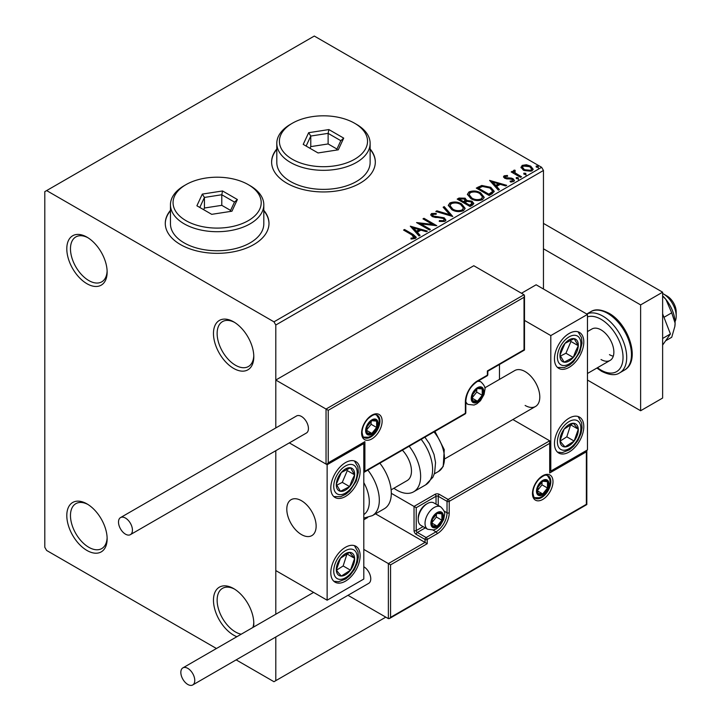 <?xml version="1.0" encoding="UTF-8"?>
<svg xmlns="http://www.w3.org/2000/svg" width="721" height="721" viewBox="0 0 721 721"><rect width="100%" height="100%" fill="white"/><g stroke="black" fill="none" stroke-linecap="round" stroke-linejoin="round"><path stroke-width="1.08" d="M233.631 321.836L233.631 321.836A28.516 16.466 -120 0 0 213.47 333.472A28.516 16.466 -120 0 0 233.631 368.404A28.516 16.466 -120 0 0 253.801 356.76A28.516 16.466 -120 0 0 233.631 321.836M253.783 355.669A25.929 14.97 60 0 1 248.43 366.511A25.929 14.97 60 0 1 235.47 365.232A25.929 14.97 60 0 1 218.526 342.385A25.929 14.97 60 0 1 222.501 321.611A25.929 14.97 60 0 1 234.577 322.404M86.971 237.155L86.971 237.155A28.516 16.466 -120 0 0 66.801 248.799A28.516 16.466 -120 0 0 86.971 283.732A28.516 16.466 -120 0 0 107.141 272.087A28.516 16.466 -120 0 0 86.971 237.155M107.114 270.988A25.929 14.97 60 0 1 101.769 281.839A25.929 14.97 60 0 1 88.8 280.55A25.929 14.97 60 0 1 71.866 257.703A25.929 14.97 60 0 1 75.84 236.93A25.929 14.97 60 0 1 87.908 237.723M86.971 503.889L86.971 503.889A28.516 16.466 -120 0 0 66.801 515.533A28.516 16.466 -120 0 0 86.971 550.465A28.516 16.466 -120 0 0 107.141 538.821A28.516 16.466 -120 0 0 86.971 503.889M107.114 537.722A25.929 14.97 60 0 1 101.769 548.573A25.929 14.97 60 0 1 88.8 547.284A25.929 14.97 60 0 1 71.866 524.437A25.929 14.97 60 0 1 75.84 503.664A25.929 14.97 60 0 1 87.908 504.457M253.54 627.09A28.516 16.466 -120 0 0 253.801 623.494A28.516 16.466 -120 0 0 233.631 588.57L233.631 588.57A28.516 16.466 -120 0 0 213.47 600.205A28.516 16.466 -120 0 0 233.631 635.138A28.516 16.466 -120 0 0 236.876 636.706M253.783 622.403A25.929 14.97 60 0 1 252.882 627.468M241.202 634.21A25.929 14.97 60 0 1 235.47 631.966A25.929 14.97 60 0 1 218.526 609.119A25.929 14.97 60 0 1 222.501 588.345A25.929 14.97 60 0 1 234.577 589.138M170.462 210.343A51.858 29.94 0 0 0 165.28 223.393A51.858 29.94 0 0 0 180.466 244.563A51.858 29.94 0 0 0 236.975 251.052A51.858 29.94 0 0 0 268.987 223.393A51.858 29.94 0 0 0 263.805 210.343M170.462 210.766A51.858 29.94 0 0 0 165.28 223.609M276.801 148.959A51.858 29.94 0 0 0 271.61 162.009A51.858 29.94 0 0 0 286.805 183.179A51.858 29.94 0 0 0 343.313 189.668A51.858 29.94 0 0 0 375.317 162.009A51.858 29.94 0 0 0 370.134 148.959M276.801 149.382A51.858 29.94 0 0 0 271.619 162.216M543.463 289.022L543.463 170.471L275.801 325.009L273.971 321.836L541.633 167.299L314.302 36.05L44.801 191.642L44.801 547.284L46.64 550.465L216.444 648.503M521.085 167.822L522.193 165.379L526.402 164.739L530.692 166.109L533.152 169.228L531.9 170.985L523.455 170.291L520.968 167.155M514.704 171.039L515.317 173.013L521.535 176.78L520.544 177.357L511.171 171.94L512.153 171.373L513.541 172.166L513.172 171.129L514.785 170.039L515.308 170.886L514.361 172.445M505.376 176.42L505.682 177.699L511.297 178.087L513.064 178.736L514.424 180.466L513.694 181.503L510.396 181.935L510.089 181.115L512.433 180.899L512.126 179.331L504.745 178.303L503.492 176.744L504.168 175.798L507.404 175.464L507.629 176.266L505.376 176.42L505.06 177.726M512.433 180.899L512.433 181.746L512.433 180.899M492.11 193.778L489.126 195.499L476.293 188.091L481.754 185.468L490.767 187.325L494.2 191.308L492.11 193.778M470.038 206.512L457.204 199.104L459.016 198.059L465.153 198.185L466.685 200.456L471.994 201.186L473.787 203.457L472.606 205.034L470.038 206.512M466.721 200.123L466.685 201.303L471.994 202.033L471.994 201.186M452.761 216.489L435.817 211.451L436.89 210.838L449.751 214.651L443.136 207.233L444.208 206.612L452.761 216.489M430.383 229.404L429.401 229.981L416.567 222.573L432.555 224.393L422.984 218.86L423.966 218.292L436.8 225.7L420.839 223.898L430.383 229.404M412.106 235.001L403.571 230.071L404.553 229.503L413.223 234.505L416.242 237.272L415.368 238.453L411.466 239.002L410.979 238.146L413.214 237.966L414.476 237.047L414.476 237.894L414.043 238.552L412.106 235.001M273.971 321.836L46.64 190.587M410.312 226.178L427.427 231.117L426.354 231.738L420.92 230.125L417.315 232.207L420.109 235.343L419.036 235.965L410.312 226.178M432.834 214.317L433.159 216.003L444.19 217.805L445.884 220.04L444.956 221.374L439.26 221.428L439.413 220.581L443.568 220.662L444.226 219.707L443.181 218.364L432.23 216.606L430.716 214.75L431.528 213.551L436.178 213.371L436.196 214.272L432.834 214.317L432.357 215.831M451.833 209.685L448.309 205.323L449.904 202.943C454.095 201.438 458.006 201.772 461.638 203.944L465.108 208.315L463.468 210.685C459.322 212.154 455.438 211.821 451.833 209.685M470.921 198.663L467.397 194.309L468.992 191.921C473.174 190.416 477.086 190.75 480.727 192.931L484.188 197.302L482.556 199.663C478.402 201.132 474.526 200.799 470.921 198.663M489.613 180.394L506.728 185.333L505.655 185.955L500.221 184.342L496.616 186.424L499.41 189.56L498.337 190.173L489.613 180.394M516.515 178.637L516.272 177.546L518.165 177.681L518.408 178.781L516.515 178.637L516.272 177.546L516.272 178.393L518.165 178.529L518.165 177.681L518.408 178.781M524.086 174.266L523.843 173.175L525.735 173.319L525.979 174.41L524.086 174.266L523.843 173.175L523.843 174.022L525.735 174.167L525.735 173.319L525.979 174.41M536.424 167.146L536.181 166.046L538.073 166.191L538.317 167.281L536.424 167.146L536.181 166.046L536.181 166.893L538.073 167.038L538.073 166.191L538.317 167.281M236.155 659.877L273.971 681.715L275.801 680.651L275.801 636.985M275.801 614.238L275.801 450.697L275.801 570.572L327.136 600.205L363.799 579.044L363.799 443.559L363.159 443.181M328.235 410.321L328.235 462.819L364.898 441.649L364.898 471.291L465.369 413.286L465.369 401.849A17.115 9.878 -60 0 1 477.464 380.895L487.369 375.181L487.369 370.945L524.032 349.775L524.032 297.277L328.235 410.321L275.801 380.048L275.801 427.95L275.801 325.009M275.801 680.651L385.798 617.149M541.633 167.299L543.463 170.471M375.317 162.216A51.858 29.94 0 0 0 370.134 149.382M268.987 223.609A51.858 29.94 0 0 0 263.805 210.766M404.301 230.495L404.553 229.503M404.553 230.35L416.161 237.687M410.979 238.984L413.214 238.813L413.214 237.966M413.214 238.813L414.043 238.552M411.168 227.133L426.453 231.675M419.613 235.632L417.315 233.054L417.315 232.207M413.493 227.917L413.493 228.764L416.423 232.045L419.18 230.459L419.18 229.611L413.493 227.917L416.423 231.198L419.18 229.611M416.423 232.045L416.423 231.198M418.108 223.456L432.555 225.24L432.555 224.393M423.714 219.283L423.966 218.292M423.966 219.139L435.286 225.673M429.653 229.828L420.839 224.745L420.839 223.898M443.568 220.662L443.568 221.509L439.413 221.428L439.413 220.581M443.568 221.509L444.226 219.707M430.798 215.173L431.528 213.551M431.528 214.398L436.178 214.218L436.178 213.371M432.834 215.164L433.159 216.003M433.159 216.85L435.421 217.463L435.421 216.615M435.421 217.463L437.917 217.499L437.917 216.651M437.917 217.499L444.19 218.652L444.19 217.805M444.19 218.652L445.821 220.437M436.782 211.74L436.89 210.838M436.89 211.677L449.751 215.498L449.751 214.651M443.631 207.792L444.208 206.612M444.208 207.459L452.076 216.282M448.345 205.764L449.904 202.943M449.904 203.791C454.095 202.286 458.006 202.619 461.638 204.791L461.638 203.944M461.638 204.791L465.072 208.73M449.994 205.611L449.994 206.458L452.815 209.955C455.69 211.668 458.79 211.947 462.125 210.793L463.459 207.936L460.656 204.512C457.763 202.79 454.636 202.511 451.265 203.673L449.994 205.611L452.815 209.108C455.69 210.82 458.79 211.1 462.125 209.946L463.459 207.936M462.125 210.793L462.125 209.946M452.815 209.955L452.815 209.108M457.934 199.528L459.016 198.906L465.153 199.032L465.153 198.185M465.153 199.032L466.685 201.303M471.994 202.033L473.715 203.863M464.937 202.43L464.937 203.277L469.704 206.035L472.12 204.025L471.002 201.754L467.163 201.321L464.937 202.43L469.704 205.188L472.12 203.178M459.511 199.293L459.511 200.141L463.621 202.52L465.297 200.988L464.189 198.771L460.53 198.708L459.511 199.293L463.621 201.673L465.297 200.141M464.126 202.222L464.126 201.375M463.621 202.52L463.621 201.673M470.84 205.377L470.84 204.53M469.704 206.035L469.704 205.188M467.433 194.742L468.992 191.921M468.992 192.768C473.174 191.263 477.086 191.597 480.727 193.778L480.727 192.931M480.727 193.778L484.161 197.716M469.083 194.589L469.083 195.436L471.904 198.942C474.769 200.654 477.879 200.925 481.204 199.771L482.547 196.914L479.735 193.498C476.851 191.777 473.724 191.498 470.353 192.66L469.083 194.589L471.904 198.095C474.769 199.807 477.879 200.077 481.204 198.924L482.547 196.914M481.204 199.771L481.204 198.924M471.904 198.942L471.904 198.095M477.023 188.514L481.754 186.315L481.754 185.468M481.754 186.315L490.767 188.172L490.767 187.325M490.767 188.172L494.155 191.732M478.591 188.28L478.591 189.127L488.793 195.012L492.173 192.687L492.443 191.804L492.443 190.957L489.775 187.893L482.439 186.469L478.591 188.28L488.793 194.165L492.173 191.84L492.443 190.957M488.793 195.012L488.793 194.165M492.173 192.687L492.173 191.84M490.469 181.35L505.763 185.892M498.914 189.848L496.616 187.271L496.616 186.424M492.794 182.134L492.794 182.981L495.724 186.261L498.481 184.666L498.481 183.819L492.794 182.134L495.724 185.414L498.481 183.819M495.724 186.261L495.724 185.414M503.591 177.186L504.168 175.798M504.168 176.636L505.845 176.257M507.404 176.239L507.404 175.464M505.376 177.267L505.682 178.547L505.682 177.699M505.682 178.547L506.773 178.907L506.773 178.06M506.773 178.907L511.297 178.934L511.297 178.087M511.297 178.934L513.064 179.583L513.064 178.736M513.064 179.583L514.343 180.863M511.378 182.016L512.433 181.746M518.165 178.529L518.408 179.628M511.901 172.364L512.153 171.373M512.153 172.22L513.541 173.013L513.541 172.166M513.253 171.598L513.712 170.282M513.712 171.129L514.785 170.886L514.785 170.039M514.704 171.886L515.317 173.013M515.317 173.86L520.805 177.204M525.735 174.167L525.979 175.257M521.022 167.569L522.193 165.379M522.193 166.227L526.402 165.587L526.402 164.739M526.402 165.587L530.692 166.957L530.692 166.109M530.692 166.957L533.098 169.642M522.509 167.29L524.446 170.571L530.746 171.174L531.629 169.029L529.71 166.686L523.347 166.046L522.509 167.29L524.446 169.723L530.746 170.327L531.629 169.029M530.746 171.174L530.746 170.327M524.446 170.571L524.446 169.723M538.073 167.038L538.317 168.128M525.131 405.454A20.738 11.978 -120 0 0 535.505 406.482A20.738 11.978 -120 0 0 538.677 389.863A20.738 11.978 -120 0 0 525.131 371.585A20.738 11.978 -120 0 0 514.758 370.558L484.791 387.862M569.13 452.022A20.738 11.978 -60 0 1 558.757 453.049A20.738 11.978 -60 0 1 555.585 436.43A20.738 11.978 -60 0 1 569.13 418.153A20.738 11.978 -60 0 1 579.504 417.126A20.738 11.978 -60 0 1 582.685 433.745A20.738 11.978 -60 0 1 569.13 452.022M569.13 333.481A20.738 11.978 120 0 0 555.585 351.758A20.738 11.978 120 0 0 558.757 368.377A20.738 11.978 120 0 0 569.13 367.35A20.738 11.978 120 0 0 582.685 349.072A20.738 11.978 120 0 0 579.504 332.453A20.738 11.978 120 0 0 569.13 333.481M550.799 335.589L587.462 314.428L587.462 449.904L550.799 471.074L550.799 335.589L524.491 320.403M499.464 379.381L499.464 364.484M587.462 314.428L536.136 284.786L521.463 293.258M550.799 471.074L550.15 470.705M301.468 534.585A20.738 11.978 60 0 1 287.913 516.308A20.738 11.978 60 0 1 291.095 499.689A20.738 11.978 60 0 1 301.468 500.716A20.738 11.978 60 0 1 315.014 518.994A20.738 11.978 60 0 1 311.842 535.613A20.738 11.978 60 0 1 301.468 534.585M345.467 462.612A20.738 11.978 -60 0 1 355.841 461.584A20.738 11.978 -60 0 1 359.013 478.203A20.738 11.978 -60 0 1 345.467 496.481A20.738 11.978 -60 0 1 335.094 497.508A20.738 11.978 -60 0 1 331.912 480.889A20.738 11.978 -60 0 1 345.467 462.612M345.467 581.153A20.738 11.978 120 0 0 359.013 562.876A20.738 11.978 120 0 0 355.841 546.257A20.738 11.978 120 0 0 345.467 547.284A20.738 11.978 120 0 0 331.912 565.561A20.738 11.978 120 0 0 335.094 582.18A20.738 11.978 120 0 0 345.467 581.153M327.136 600.205L327.136 464.721L363.799 443.559M327.136 464.721L289.319 442.892L326.036 464.09L326.036 409.05L524.032 294.736L473.796 265.734L275.801 380.048M663.365 293.889L667.033 296.007A12.96 7.48 60 0 1 676.064 310.012A12.96 7.48 60 0 1 676.199 311.887L676.199 316.122A18.151 10.482 -120 0 0 676.01 313.491A18.151 10.482 -120 0 0 663.365 293.889A18.151 10.482 -120 0 0 662.626 293.492M315.924 523.113A20.738 11.978 -120 0 0 305.902 504.069A20.738 11.978 -120 0 0 291.095 499.689A20.738 11.978 -120 0 0 287.012 512.18A20.738 11.978 -120 0 0 297.034 531.224A20.738 11.978 -120 0 0 311.842 535.613A20.738 11.978 -120 0 0 315.924 523.113M675.054 321.575A18.151 10.482 -120 0 0 676.199 316.122M524.032 297.277L524.491 295.745L524.032 294.736M328.235 462.819L327.136 463.982L326.036 464.09M364.898 441.649L327.136 463.982M364.898 471.291L363.799 472.453L465.045 413.998A1.559 1.559 0 0 0 465.82 412.646A1.559 0.901 180 0 1 465.369 413.286A1.559 0.901 60 0 1 465.045 413.998M375.506 513.821L425.03 542.417L388.367 563.588L390.566 564.858L390.566 617.356L389.466 618.519L388.367 618.627L388.367 563.588L363.799 549.402M367.638 517.552L363.799 519.769M388.367 618.627L347.982 595.312M390.566 617.356L586.362 504.312L586.362 451.815L549.699 472.985L549.699 440.801L512.874 419.541M549.699 443.343L449.228 501.347L449.228 512.784A17.115 9.878 -60 0 1 437.133 533.738L427.229 539.452L427.229 543.688L425.03 542.417L425.03 539.452L416.233 534.369A3.109 1.793 -120 0 1 414.034 530.566L414.034 506.43L391.296 493.308M586.362 451.815L586.822 450.283L586.822 504.574L389.466 618.519M549.699 472.985L550.15 441.811M444.046 511.054L447.029 512.784L447.029 501.347A1.559 0.901 0 0 0 449.228 501.347A1.559 0.901 -120 0 0 448.129 499.446L439.332 494.363A3.109 1.793 0 0 0 434.934 494.363L414.034 506.43L416.233 507.701L416.233 530.566L423.065 526.618M431.636 522.941A7.778 4.488 120 0 0 432.366 525.69A7.778 4.488 120 0 0 437.133 526.114A7.778 4.488 120 0 0 441.892 520.192A7.778 4.488 120 0 0 441.892 513.839A7.778 4.488 120 0 0 437.133 513.415A7.778 4.488 120 0 0 432.366 519.336A7.778 4.488 120 0 0 431.636 522.941M432.122 522.374L432.366 525.69L437.133 526.114L441.892 520.192L441.892 513.839L437.133 513.415L432.366 519.336L432.122 522.374M418.216 519.426A12.96 7.48 120 0 0 420.902 525.366L427.715 529.295A12.96 7.48 -60 0 1 425.03 523.365A12.96 7.48 -60 0 1 430.689 510.315A12.96 7.48 -60 0 1 440.684 506.845L433.862 502.907A12.96 7.48 120 0 0 427.382 503.546A12.96 7.48 120 0 0 418.216 519.426L418.216 517.984A11.203 6.471 -60 0 1 426.129 504.267L427.382 503.546M432.122 522.328L436.394 517.02L436.394 514.136M432.14 523.239L437.133 526.114M436.394 517.02L441.892 520.192M438.584 511.928L441.892 513.839M471.967 398.046A7.778 4.488 120 0 0 472.706 400.795A7.778 4.488 120 0 0 477.464 401.218A7.778 4.488 120 0 0 482.232 395.288A7.778 4.488 120 0 0 482.232 388.943A7.778 4.488 120 0 0 477.464 388.52A7.778 4.488 120 0 0 472.706 394.441A7.778 4.488 120 0 0 471.967 398.046M472.453 397.478L472.706 400.795L477.464 401.218L482.232 395.288L482.232 388.943L477.464 388.52L472.706 394.441L472.453 397.478M472.453 397.433L476.725 392.116L476.725 389.241M472.48 398.334L477.464 401.218M476.725 392.116L482.232 395.288M478.915 387.033L482.232 388.943M366.367 430.221A7.778 4.488 120 0 0 367.106 432.97A7.778 4.488 120 0 0 371.865 433.393A7.778 4.488 120 0 0 376.632 427.472A7.778 4.488 120 0 0 376.632 421.118A7.778 4.488 120 0 0 371.865 420.694A7.778 4.488 120 0 0 367.106 426.616A7.778 4.488 120 0 0 366.367 430.221M366.854 429.653L367.106 432.97L371.865 433.393L376.632 427.472L376.632 421.118L371.865 420.694L367.106 426.616L366.854 429.653M366.854 429.608L371.126 424.29L371.126 421.415M366.881 430.518L371.865 433.393M371.126 424.29L376.632 427.472M373.316 419.207L376.632 421.118M537.235 490.767A7.778 4.488 120 0 0 537.965 493.515A7.778 4.488 120 0 0 542.733 493.939A7.778 4.488 120 0 0 547.491 488.018A7.778 4.488 120 0 0 547.491 481.664A7.778 4.488 120 0 0 542.733 481.24A7.778 4.488 120 0 0 537.965 487.162A7.778 4.488 120 0 0 537.235 490.767M537.722 490.199L537.965 493.515L542.733 493.939L547.491 488.018L547.491 481.664L542.733 481.24L537.965 487.162L537.722 490.199M537.722 490.154L541.994 484.836L541.994 481.961M537.74 491.064L542.733 493.939M541.994 484.836L547.491 488.018M544.184 479.753L547.491 481.664M576.809 351.767A12.96 7.48 120 0 0 578.287 345.71A12.96 7.48 120 0 0 574.141 338.654A12.96 7.48 120 0 0 564.994 343.358A12.96 7.48 120 0 0 559.974 355.111A12.96 7.48 120 0 0 564.119 362.167A12.96 7.48 120 0 0 573.267 357.463A12.96 7.48 120 0 0 576.809 351.767M575.529 351.451L578.287 345.71L574.141 338.654L564.994 343.358L559.974 355.111L564.119 362.167L573.267 357.463L575.529 351.451M560.451 356.048L565.94 353.236L570.951 341.475L570.302 340.375M565.94 353.236L573.267 357.463M570.951 341.475L578.287 345.71M353.137 480.898A12.96 7.48 120 0 0 354.624 474.842A12.96 7.48 120 0 0 350.478 467.785A12.96 7.48 120 0 0 341.33 472.489A12.96 7.48 120 0 0 336.31 484.242A12.96 7.48 120 0 0 340.456 491.298A12.96 7.48 120 0 0 349.604 486.594A12.96 7.48 120 0 0 353.137 480.898M351.866 480.583L354.624 474.842L350.478 467.785L341.33 472.489L336.31 484.242L340.456 491.298L349.604 486.594L351.866 480.583M336.788 485.179L342.277 482.367L347.288 470.606L346.639 469.506M342.277 482.367L349.604 486.594M347.288 470.606L354.624 474.842M337.788 574.439A12.96 7.48 120 0 0 341.33 576.052A12.96 7.48 120 0 0 350.478 570.185A12.96 7.48 120 0 0 354.624 558.351A12.96 7.48 120 0 0 349.604 552.385A12.96 7.48 120 0 0 340.456 558.252A12.96 7.48 120 0 0 336.31 570.086A12.96 7.48 120 0 0 337.788 574.439M338.573 572.934L341.33 576.052L350.478 570.185L354.624 558.351L349.604 552.385L340.456 558.252L336.31 570.086L338.573 572.934M336.437 570.257L343.151 565.958L347.026 553.809M343.151 565.958L350.478 570.185M347.288 554.116L354.624 558.351M561.461 445.308A12.96 7.48 120 0 0 564.994 446.921A12.96 7.48 120 0 0 574.141 441.054A12.96 7.48 120 0 0 578.287 429.22A12.96 7.48 120 0 0 573.267 423.254A12.96 7.48 120 0 0 564.119 429.121A12.96 7.48 120 0 0 559.974 440.955A12.96 7.48 120 0 0 561.461 445.308M562.236 443.803L564.994 446.921L574.141 441.054L578.287 429.22L573.267 423.254L564.119 429.121L559.974 440.955L562.236 443.803M560.1 441.126L566.814 436.827L570.69 424.678M566.814 436.827L574.141 441.054M570.951 424.984L578.287 429.22M363.799 514.578A28.516 16.466 -120 0 0 363.799 482.61M367.872 470.101A33.707 19.458 60 0 1 372.333 515.65L384.32 508.738A33.707 19.458 -120 0 0 379.85 463.179M402.381 450.174A20.738 11.978 60 0 1 410.096 477.437A20.738 11.978 60 0 1 407.167 480.574L391.124 489.838M409.186 446.245A33.707 19.458 60 0 1 418.396 486.711A33.707 19.458 60 0 1 413.656 491.794A33.707 19.458 60 0 1 393.882 488.243M125.472 534.162A9.851 5.687 -120 0 0 130.393 534.649A9.851 5.687 -120 0 0 131.907 526.754A9.851 5.687 -120 0 0 125.472 518.075A9.851 5.687 -120 0 0 120.542 517.579A9.851 5.687 -120 0 0 119.037 525.474A9.851 5.687 -120 0 0 125.472 534.162M130.393 534.649L306.398 433.033A9.851 5.687 -120 0 0 307.903 425.138A9.851 5.687 -120 0 0 301.468 416.459A9.851 5.687 -120 0 0 296.538 415.972L120.542 517.579M194.769 680.444A9.851 5.687 -120 0 0 190.47 670.521A9.851 5.687 -120 0 0 182.873 667.889A9.851 5.687 -120 0 0 180.836 672.396A9.851 5.687 -120 0 0 185.135 682.309A9.851 5.687 -120 0 0 192.732 684.95A9.851 5.687 -120 0 0 194.769 680.444M192.732 684.95L368.728 583.334A9.851 5.687 -120 0 0 370.765 578.828A9.851 5.687 -120 0 0 363.799 566.76M662.626 295.853A25.929 14.97 60 0 1 665.934 299.476L671.72 312.833L663.969 317.303M662.626 296.043L665.934 299.476A25.929 14.97 60 0 1 675.099 323.107L674.847 326.451L671.72 337.275L665.636 340.79M671.72 312.833L675.099 323.107A25.929 14.97 60 0 1 674.892 326.153A25.929 14.97 60 0 1 674.874 326.289M662.626 313.851L670.431 333.958L662.626 338.464M670.431 333.958L662.626 345.062M543.463 223.402L662.626 292.194L662.626 398.046L640.627 410.745L587.462 380.048M543.463 248.799L640.627 304.902L640.627 410.745M662.626 292.194L640.627 304.902M601.035 359.518A18.151 10.482 -120 0 0 610.101 360.419A18.151 10.482 -120 0 0 612.886 345.873A18.151 10.482 -120 0 0 601.035 329.876A18.151 10.482 -120 0 0 591.959 328.983L587.462 331.57M609.461 354.651A18.151 10.482 -120 0 0 613.283 356.183M185.973 220.644A44.08 25.451 0 0 0 248.303 220.644A44.08 25.451 0 0 0 248.303 184.657L250.133 185.712A46.667 26.947 180 0 1 263.805 204.764A46.667 26.947 180 0 1 234.992 229.657A46.667 26.947 180 0 1 184.134 223.816A46.667 26.947 180 0 1 170.462 204.764A46.667 26.947 180 0 1 184.134 185.712L185.964 184.657A44.08 25.451 0 0 0 185.973 220.644M170.462 204.764L170.462 223.816A46.667 26.947 0 0 0 184.134 242.869A46.667 26.947 0 0 0 234.992 248.709A46.667 26.947 0 0 0 263.805 223.816L263.805 204.764M222.555 190.966L237.38 199.519L231.955 211.208L211.713 214.335L196.896 205.782L202.313 194.093L222.555 190.966L221.789 194.751L204.431 197.437L199.78 207.45M250.133 185.712L248.303 184.657A44.08 25.451 0 0 0 185.964 184.657M230.612 210.433L221.789 205.332L204.431 208.018L204.431 197.437L202.313 194.093M204.431 208.018L203.655 209.685M221.789 205.332L221.789 194.751L234.487 202.087L230.116 211.487M237.38 199.519L234.487 202.087M292.302 159.251A44.08 25.451 0 0 0 354.633 159.251A44.08 25.451 0 0 0 354.633 123.264L356.462 124.327A46.667 26.947 180 0 1 356.471 124.327A46.667 26.947 180 0 1 370.134 143.38A46.667 26.947 180 0 1 341.33 168.272A46.667 26.947 180 0 1 290.464 162.432A46.667 26.947 180 0 1 276.801 143.38A46.667 26.947 180 0 1 290.464 124.327L292.302 123.264A44.08 25.451 0 0 0 292.302 159.251M276.801 143.38L276.801 162.432A46.667 26.947 0 0 0 290.464 181.485A46.667 26.947 0 0 0 341.33 187.325A46.667 26.947 0 0 0 370.134 162.432L370.134 143.38M328.893 129.573L343.71 138.126L338.284 149.815L318.042 152.951L303.226 144.389L308.651 132.7L328.893 129.573L328.118 133.358L310.769 136.044L306.119 146.057M356.471 124.327L354.633 123.264A44.08 25.451 0 0 0 292.302 123.264M336.941 149.04L328.118 143.948L310.769 146.624L310.769 136.044L308.651 132.7M310.769 146.624L309.994 148.301M328.118 143.948L328.118 133.358L340.817 140.694L336.455 150.103M343.71 138.126L340.817 140.694M413.223 235.352L413.223 234.505M459.016 198.906L459.016 198.059M478.23 187.811L478.23 186.964M489.856 194.4L489.856 193.552M508.729 178.889L508.729 178.042M518.381 175.807L518.381 174.96M361.6 432.97A14.519 8.382 -60 0 1 371.865 415.188A14.519 8.382 -60 0 1 382.13 421.118A14.519 8.382 -60 0 1 371.865 438.9A14.519 8.382 -60 0 1 361.6 432.97M379.931 421.118A12.96 7.48 120 0 0 377.245 415.179C375.335 415.125 375.317 412.592 368.07 418.685C364.24 422.957 362.239 427.508 362.059 432.339C362.717 436.178 363.456 437.944 364.285 437.638A12.96 7.48 120 0 0 374.271 434.159A12.96 7.48 120 0 0 379.931 421.118M487.82 374.541A1.559 0.901 180 0 1 487.369 375.181A1.559 0.901 -120 0 1 487.045 375.893A1.559 1.559 0 0 0 487.82 374.541L487.82 371.207L524.491 350.036L524.491 295.745M487.045 375.893L477.14 381.607A1.559 0.901 -120 0 0 477.464 380.895M477.14 381.607C470.299 386.375 466.532 392.909 465.82 401.218A1.559 0.901 180 0 1 465.369 401.849M552.998 481.664A14.519 8.382 -60 0 1 542.733 499.446A14.519 8.382 -60 0 1 532.468 493.515A14.519 8.382 -60 0 1 542.733 475.734A14.519 8.382 -60 0 1 552.998 481.664M535.153 498.184A12.96 7.48 120 0 0 545.139 494.705A12.96 7.48 120 0 0 550.799 481.664A12.96 7.48 120 0 0 548.113 475.725C546.203 475.671 546.185 473.138 538.938 479.231C535.108 483.503 533.098 488.054 532.918 492.885C533.567 496.715 534.315 498.481 535.153 498.184M436.034 504.159L436.034 496.264A1.559 0.901 180 0 1 438.233 496.264L447.029 501.347A1.559 0.901 -60 0 1 448.129 499.446L549.699 440.801M427.229 543.688L390.566 564.858M439.332 494.363A1.559 0.901 120 0 0 438.233 496.264L438.233 505.43M433.042 530.106L436.034 531.837A15.556 8.985 120 0 0 447.029 512.784A1.559 0.901 0 0 0 449.228 512.784M425.273 527.889L417.333 532.468L426.129 537.551L436.034 531.837A1.559 0.901 60 0 1 437.133 533.738M434.934 494.363A1.559 0.901 60 0 1 436.034 496.264L416.233 507.701M425.03 539.452A1.559 0.901 0 0 0 427.229 539.452A1.559 0.901 60 0 0 426.129 537.551A1.559 0.901 120 0 0 425.03 539.452M416.233 534.369A1.559 0.901 -60 0 1 417.333 532.468A1.559 0.901 60 0 1 416.233 530.566A1.559 0.901 0 0 1 414.034 530.566M430.897 523.365A8.814 5.092 120 0 0 437.133 526.961A8.814 5.092 120 0 0 443.37 516.164A8.814 5.092 120 0 0 437.133 512.568A8.814 5.092 120 0 0 430.897 523.365M471.228 398.47A8.814 5.092 120 0 0 477.464 402.066A8.814 5.092 120 0 0 483.701 391.269A8.814 5.092 120 0 0 477.464 387.673A8.814 5.092 120 0 0 471.228 398.47M465.82 403.111L468.046 404.4A12.96 7.48 -60 0 1 465.82 401.498M477.383 381.463A12.96 7.48 -60 0 1 481.015 381.95L478.78 380.661M365.637 430.644A8.814 5.092 120 0 0 371.865 434.24A8.814 5.092 120 0 0 378.101 423.443A8.814 5.092 120 0 0 371.865 419.847A8.814 5.092 120 0 0 365.637 430.644M536.496 491.19A8.814 5.092 120 0 0 542.733 494.786A8.814 5.092 120 0 0 548.96 483.989A8.814 5.092 120 0 0 542.733 480.393A8.814 5.092 120 0 0 536.496 491.19M578.954 352.154A16.592 9.58 120 0 0 575.547 335.364A16.592 9.58 120 0 0 559.307 348.676A16.592 9.58 120 0 0 562.713 365.457A16.592 9.58 120 0 0 578.954 352.154M355.291 481.286A16.592 9.58 120 0 0 351.884 464.495A16.592 9.58 120 0 0 335.644 477.807A16.592 9.58 120 0 0 339.05 494.588A16.592 9.58 120 0 0 355.291 481.286M335.644 577.305A16.592 9.58 120 0 0 351.884 571.861A16.592 9.58 120 0 0 355.291 551.141A16.592 9.58 120 0 0 339.05 556.585A16.592 9.58 120 0 0 335.644 577.305M559.307 448.174A16.592 9.58 120 0 0 575.547 442.73A16.592 9.58 120 0 0 578.954 422.01A16.592 9.58 120 0 0 562.713 427.454A16.592 9.58 120 0 0 559.307 448.174M424.894 437.178L429.346 443.631L434.033 454.473L435.547 462.531L434.619 472.94L432.915 477.203L425.633 484.882A33.707 19.458 -120 0 0 430.383 479.789A33.707 19.458 -120 0 0 421.163 439.332M434.925 431.383L444.262 449.661L443.208 466.478L438.557 471.435A28.516 16.466 -120 0 0 442.577 467.127A28.516 16.466 -120 0 0 433.997 431.915M586.795 314.041A33.707 19.458 60 0 1 602.864 316.122A33.707 19.458 60 0 1 624.882 345.819A33.707 19.458 60 0 1 619.718 372.829C615.536 375.722 609.488 375.208 601.566 371.288L596.889 368.043M597.466 367.71A31.111 17.962 -120 0 0 601.035 370.098A31.111 17.962 -120 0 0 623.034 357.4A31.111 17.962 -120 0 0 601.035 319.295A31.111 17.962 -120 0 0 587.462 316.87M590.778 311.697C595.095 308.804 601.143 309.318 608.93 313.238C628.595 323.9 641.149 360.815 624.485 370.08A33.707 19.458 -120 0 0 629.649 343.07A33.707 19.458 -120 0 0 607.632 313.365A33.707 19.458 -120 0 0 590.778 311.697L586.759 314.014M445.19 458.619L535.505 406.482M610.101 360.419L587.462 373.487M465.82 412.646L465.82 401.218M427.715 529.295L433.709 529.953L436.52 528.718L440.152 525.582L443.703 519.417L444.578 514.47C445.208 512.568 443.911 510.026 440.684 506.845M468.046 404.4L474.048 405.049L476.851 403.814L480.483 400.687L484.034 394.513L484.918 389.574C485.539 387.673 484.242 385.131 481.015 381.95M363.6 437.106L368.449 437.223L371.252 435.989L374.884 432.861L376.912 430.004L378.435 426.688L379.318 421.749L378.922 418.784L376.452 414.854M534.459 497.652L539.308 497.769L542.12 496.535L545.752 493.407L547.78 490.55L549.303 487.234L550.177 482.295L549.781 479.33L547.311 475.391M557.504 367.449L564.3 367.548L569.41 365.15L573.483 361.717L579.837 352.082L582.036 343.268L581.55 337.653L578.071 331.822M333.841 496.58L340.636 496.679L345.747 494.282L349.82 490.848L356.174 481.213L358.373 472.399L357.886 466.784L354.408 460.953M333.841 581.252L338.555 581.757L345.692 578.999L349.982 575.358L354.39 569.455L357.4 562.47L358.382 556.963L357.995 551.871L354.408 545.635M557.504 452.121L562.218 452.626L569.356 449.868L573.646 446.227L578.053 440.324L581.063 433.339L582.045 427.832L581.658 422.74L578.071 416.504M372.333 515.65L363.799 518.111M425.633 484.882L413.656 491.794M438.557 471.435L434.33 473.877M182.873 667.889L313.617 592.401M619.718 372.829L624.485 370.08"/></g></svg>
